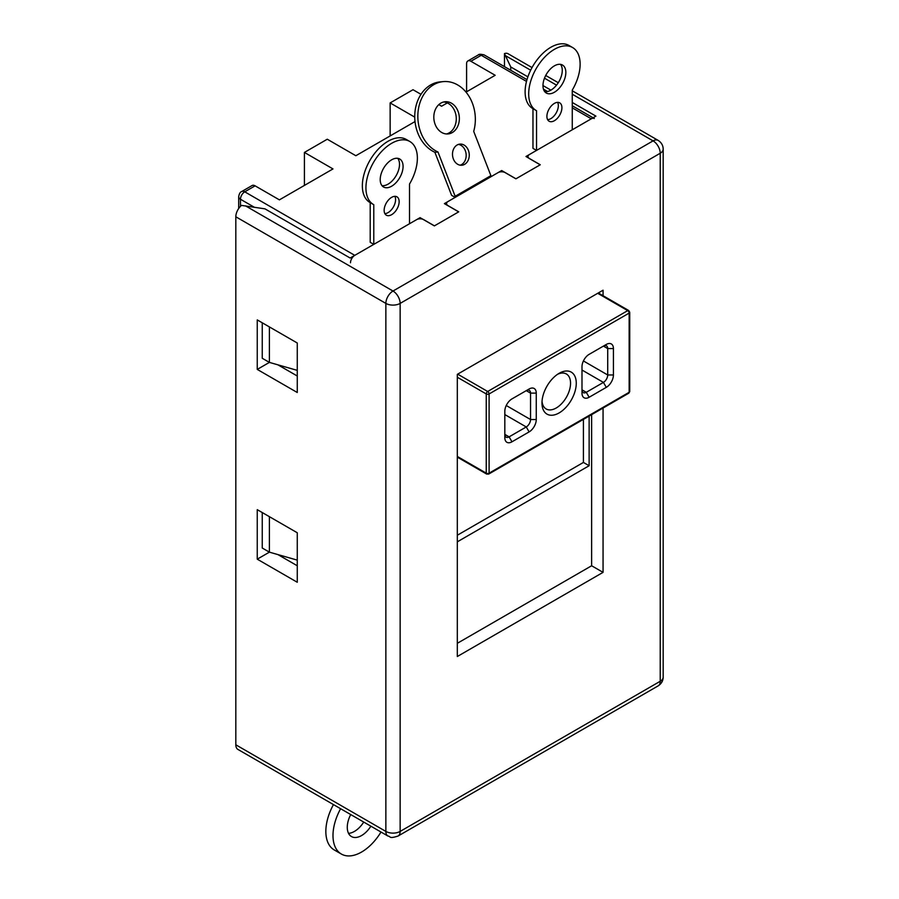 <?xml version="1.0" encoding="UTF-8"?>
<svg xmlns="http://www.w3.org/2000/svg" width="899" height="899" viewBox="0 0 899 899"><rect width="100%" height="100%" fill="white"/><g stroke="black" fill="none" stroke-linecap="round" stroke-linejoin="round"><path stroke-width="1.35" d="M434.891 152.279L437.982 151.998A36.376 28.689 -95.1 0 1 420.867 132.681A36.376 28.689 -95.1 0 1 443.353 81.607L440.263 81.876A36.376 28.689 84.9 0 0 417.777 132.962A36.376 28.689 84.9 0 0 434.891 152.279L451.59 195.33L455.164 197.387L444.376 203.623L458.67 211.872L434.374 225.896L420.08 217.648L420.08 218.805M420.08 217.648L409.506 223.75L409.506 184.07A36.376 21.003 -60 0 0 417.372 158.157A36.376 21.003 -60 0 0 409.832 141.503A36.376 21.003 -60 0 0 381.805 151.257A36.376 21.003 -60 0 0 365.927 187.857A36.376 21.003 -60 0 0 373.456 204.511A36.376 21.003 -60 0 0 373.782 204.691L373.782 244.371L354.779 255.35A6.068 3.495 120 0 0 350.498 262.766M532.972 108.667L532.972 148.346L536.546 150.403L525.971 156.505L540.265 164.764L515.97 178.789L501.676 170.54L501.676 171.788M501.676 170.54L490.888 176.766L490.888 175.653L455.164 196.285L455.164 197.387M594.306 118.511A6.068 3.495 120 0 0 591.272 118.803L572.27 129.782L572.27 90.102A36.376 21.003 -60 0 0 580.125 64.189A36.376 21.003 -60 0 0 572.596 47.535A36.376 21.003 -60 0 0 544.569 57.278A36.376 21.003 -60 0 0 528.691 93.889A36.376 21.003 -60 0 0 536.22 110.543A36.376 21.003 -60 0 0 536.546 110.723L536.546 150.403M466.592 91.788L466.592 63.739A6.068 3.495 60 0 1 467.851 60.963A6.068 3.495 60 0 1 470.885 61.267L495.18 75.291L466.019 92.125M438.813 104.621L441.589 106.228L447.309 102.924M420.979 94.328L413.012 89.72L390.144 102.924L414.742 117.128M304.413 185.43L304.413 152.425L327.27 139.221L355.847 155.729L415.012 121.567M304.413 152.425L332.99 168.922L279.398 199.859L255.102 185.835A6.068 3.495 -120 0 0 252.08 185.542L241.719 191.521A6.068 3.495 60 0 1 244.753 191.824L255.102 185.835M370.208 202.635L370.208 242.314L373.782 244.371M297.266 560.122L269.397 552.155L262.25 548.03L262.25 512.554M269.397 516.678L269.397 552.155L257.249 559.167L257.249 509.666L297.266 532.759L297.266 582.26L257.249 559.167M297.266 370.366L269.397 362.398L262.25 358.274L262.25 322.797M269.397 326.921L269.397 362.398L257.249 369.41L257.249 319.909L297.266 343.002L297.266 392.503L257.249 369.41M390.144 135.929L390.144 102.924M370.882 826.192A20.205 11.665 -60 0 1 351.464 836.553A20.205 11.665 -60 0 1 347.272 827.294A20.205 11.665 -60 0 1 350.722 814.55M363.735 822.068A20.205 11.665 -60 0 1 348.542 833.351M333.462 804.583A40.421 23.34 120 0 0 325.843 831.418A40.421 23.34 120 0 0 334.214 849.926L341.362 854.05A40.421 23.34 -60 0 1 332.99 835.542A40.421 23.34 -60 0 1 340.609 808.718M380.996 832.036A40.421 23.34 -60 0 1 341.362 854.05M565.842 72.437A16.171 9.338 -60 0 1 558.785 88.709A16.171 9.338 -60 0 1 546.322 93.046A16.171 9.338 -60 0 1 542.974 85.641A16.171 9.338 -60 0 1 550.031 69.369A16.171 9.338 -60 0 1 562.493 65.043A16.171 9.338 -60 0 1 565.842 72.437M560.504 64.357A16.171 9.338 -60 0 1 562.268 70.38A16.171 9.338 -60 0 1 556.357 85.349A16.171 9.338 -60 0 1 544.738 91.664M561.909 107.711A10.608 6.124 -60 0 1 557.279 118.387A10.608 6.124 -60 0 1 549.098 121.23A10.608 6.124 -60 0 1 546.907 116.376A10.608 6.124 -60 0 1 551.537 105.7A10.608 6.124 -60 0 1 559.717 102.857A10.608 6.124 -60 0 1 561.909 107.711M557.616 102.362A10.608 6.124 -60 0 1 558.335 105.644A10.608 6.124 -60 0 1 547.626 119.657M572.596 47.535L569.022 45.478A36.376 21.003 120 0 0 540.996 55.221A36.376 21.003 120 0 0 525.117 91.833A36.376 21.003 120 0 0 532.646 108.476L536.22 110.543M403.078 166.405A16.171 9.338 -60 0 1 396.021 182.677A16.171 9.338 -60 0 1 383.558 187.014A16.171 9.338 -60 0 1 380.21 179.609A16.171 9.338 -60 0 1 387.267 163.337A16.171 9.338 -60 0 1 399.729 159.011A16.171 9.338 -60 0 1 403.078 166.405M397.74 158.325A16.171 9.338 -60 0 1 399.504 164.348A16.171 9.338 -60 0 1 393.593 179.317A16.171 9.338 -60 0 1 381.974 185.632M399.145 201.679A10.608 6.124 -60 0 1 394.515 212.355A10.608 6.124 -60 0 1 386.345 215.198A10.608 6.124 -60 0 1 384.143 210.344A10.608 6.124 -60 0 1 388.773 199.668A10.608 6.124 -60 0 1 396.953 196.825A10.608 6.124 -60 0 1 399.145 201.679M394.852 196.33A10.608 6.124 -60 0 1 395.571 199.612A10.608 6.124 -60 0 1 384.862 213.636M409.832 141.503L406.258 139.446A36.376 21.003 120 0 0 378.232 149.189A36.376 21.003 120 0 0 362.353 185.801A36.376 21.003 120 0 0 369.882 202.455L373.456 204.511M603.06 295.715L603.06 290.208L457.31 374.355L457.31 656.517L603.06 572.36L603.06 408.045M603.06 572.36L591.632 565.763L591.632 414.641M591.632 565.763L457.31 643.313M572.27 102.475L595.925 116.128L529.477 154.493A5.057 2.922 0 0 0 527.994 156.55A5.057 2.922 0 0 0 529.477 158.617L540.187 164.798L515.902 178.822L505.182 172.642A5.057 2.922 0 0 0 498.035 172.642L448.017 201.511A5.057 2.922 0 0 0 446.545 203.579A5.057 2.922 0 0 0 448.017 205.635L458.737 211.827L434.442 225.851L423.732 219.659A5.057 2.922 0 0 0 416.585 219.659L350.138 258.024L264.958 208.849L241.528 205.399A10.103 5.832 120 0 0 235.819 216.783L235.819 744.799A10.103 5.832 120 0 0 237.909 749.418L387.952 836.048A10.103 5.832 -60 0 1 385.862 831.418A10.103 5.832 0 0 0 400.145 831.418L400.145 303.401L660.226 153.246L660.226 681.273L400.145 831.418A10.103 5.832 60 0 1 398.055 836.048L658.135 685.892A10.103 5.832 -120 0 0 660.226 681.273A10.103 5.832 0 0 0 663.181 677.138L663.181 149.122A10.103 5.832 180 0 1 660.226 153.246A10.103 5.832 -120 0 0 653.079 140.873L393.009 291.029A10.103 5.832 60 0 1 400.145 303.401A10.103 5.832 180 0 1 385.862 303.401L385.862 831.418L235.819 744.799M532.028 67.571L508.092 53.749A10.103 5.832 120 0 0 504.463 53.592L510.744 66.953L527.882 76.842M542.974 85.562L550.907 90.136M297.266 376.007L277.892 364.825M297.266 565.763L277.892 554.582M510.744 70.257L510.744 66.953M504.463 66.638L504.463 53.592M457.31 541.839L589.137 465.727L589.137 416.091M589.137 465.727L583.417 462.434L583.417 419.383M457.31 535.242L583.417 462.434M542.041 401.269A20.205 11.665 120 0 0 546.165 408.978A20.205 11.665 120 0 0 561.729 403.561A20.205 11.665 120 0 0 570.55 383.221A20.205 11.665 120 0 0 566.37 373.973A20.205 11.665 120 0 0 557.627 374.265M541.973 403.022A24.251 14.002 -60 0 1 559.122 373.321A24.251 14.002 -60 0 1 576.27 383.221A24.251 14.002 -60 0 1 559.122 412.922A24.251 14.002 -60 0 1 541.973 403.022M536.265 393.121L536.265 419.53A10.103 5.832 -60 0 1 529.118 431.902L511.969 441.802A10.103 5.832 -60 0 1 504.822 437.678L504.822 411.281A10.103 5.832 -60 0 1 511.969 398.898L529.118 388.997A10.103 5.832 -60 0 1 536.265 393.121L530.545 393.121L530.545 419.53A6.068 3.495 -60 0 1 526.252 426.958L509.104 436.858A6.068 3.495 -60 0 1 506.081 437.15A6.068 3.495 -60 0 1 504.822 434.374L509.104 436.858L511.969 441.802M526.252 390.649A6.068 3.495 -60 0 1 529.286 390.346A6.068 3.495 -60 0 1 530.545 393.121L526.252 390.649L529.118 388.997M613.421 348.576L613.421 374.973A10.103 5.832 -60 0 1 606.286 387.357L589.137 397.257A10.103 5.832 -60 0 1 581.99 393.121L581.99 366.725A10.103 5.832 -60 0 1 589.137 354.352L606.286 344.452A10.103 5.832 -60 0 1 613.421 348.576L607.713 348.576L607.713 374.973A6.068 3.495 -60 0 1 603.42 382.401L586.272 392.301A6.068 3.495 -60 0 1 583.237 392.605A6.068 3.495 -60 0 1 581.99 389.829L586.272 392.301L589.137 397.257M603.42 346.104A6.068 3.495 -60 0 1 606.454 345.8A6.068 3.495 -60 0 1 607.713 348.576L603.42 346.104L606.286 344.452M458.018 111.24A16.171 12.755 -95.1 0 1 448.028 133.94A16.171 12.755 -95.1 0 1 435.161 124.433A16.171 12.755 -95.1 0 1 445.151 101.733A16.171 12.755 -95.1 0 1 458.018 111.24M443.612 101.992A16.171 12.755 -95.1 0 1 454.928 111.51A16.171 12.755 -95.1 0 1 446.477 133.962M468.379 150.335A10.608 8.372 -95.1 0 1 461.828 165.236A10.608 8.372 -95.1 0 1 453.377 158.999A10.608 8.372 -95.1 0 1 459.94 144.098A10.608 8.372 -95.1 0 1 468.379 150.335M458.411 144.424A10.608 8.372 -95.1 0 1 465.289 150.616A10.608 8.372 -95.1 0 1 460.266 165.191M443.353 81.607A36.376 28.689 -95.1 0 1 472.312 102.98A36.376 28.689 -95.1 0 1 473.706 131.378L490.888 175.653M437.982 151.998L455.164 196.285M254.215 207.186L240.46 199.241L240.46 206.365M470.885 61.267L481.246 55.277L526.499 81.404M572.27 107.835L591.272 118.803M354.779 255.35L244.753 191.824A6.068 3.495 120 0 0 240.46 199.241A6.068 3.495 180 0 1 238.685 196.769L238.685 208.512M481.246 55.277A6.068 3.495 -120 0 0 478.212 54.985C478.841 54.052 480.853 54.052 484.28 54.985A6.068 3.495 120 0 0 481.246 55.277M245.438 205.826L393.009 291.029A10.103 5.832 120 0 0 385.862 303.401L235.819 216.783M572.27 90.799L658.135 140.379A10.103 5.832 120 0 0 653.079 140.873L572.27 94.226M556.526 85.135L544.491 78.191M530.657 70.201L505.508 55.682M506.249 405.505L530.545 419.53L536.265 419.53M529.118 431.902L526.252 426.958L504.822 414.574M583.417 360.949L607.713 374.973L613.421 374.973M606.286 387.357L603.42 382.401L581.99 370.028M488.685 474.076L628.727 393.223L629.738 391.481A2.023 1.169 180 0 1 629.143 392.301L489.101 473.155A2.023 1.169 60 0 1 488.685 474.076L486.662 474.076A2.023 1.169 -60 0 1 486.247 473.155L486.247 393.953A2.023 1.169 -60 0 1 487.674 391.481A2.023 1.169 60 0 1 489.101 393.953L489.101 473.155A2.023 1.169 180 0 1 486.247 473.155L457.31 456.445M628.727 393.223A2.023 1.169 -120 0 0 629.143 392.301L629.143 313.099L489.101 393.953A2.023 1.169 180 0 1 486.247 393.953L457.31 377.243M629.738 391.481L629.738 312.279A2.023 1.169 180 0 1 629.143 313.099A2.023 1.169 -120 0 0 627.716 310.627L487.674 391.481L457.67 374.153M597.711 293.299L627.716 310.627A2.023 1.169 -60 0 1 628.727 310.526L598.296 292.962M467.851 60.963L478.212 54.985M484.28 54.985L526.983 79.64M543.457 89.147L547.558 91.518M572.27 105.779L593.048 117.78M241.719 191.521C240.19 191.993 239.179 193.746 238.685 196.769M658.135 140.379C661.417 142.503 663.102 145.424 663.181 149.122M387.952 836.048C391.009 836.351 388.48 839.082 398.055 836.048M658.135 685.892C661.417 683.768 663.102 680.846 663.181 677.138M446.545 204.871L446.545 203.579M527.994 157.673L527.994 156.55M545.715 75.471L558.268 82.719M629.738 312.279L628.727 310.526M486.662 474.076L457.31 457.13"/></g></svg>
